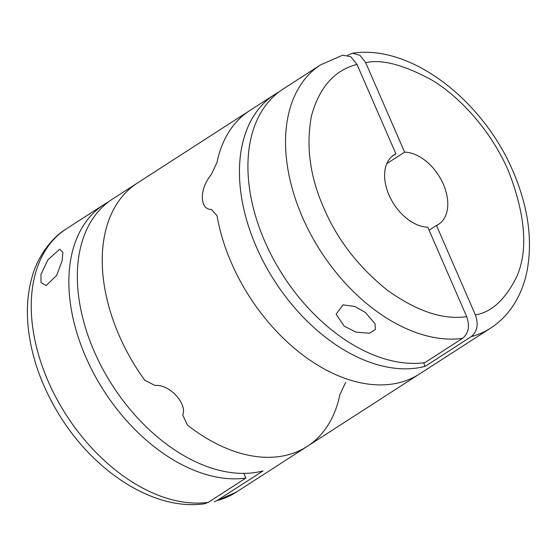<?xml version="1.0" encoding="UTF-8"?>
<svg xmlns="http://www.w3.org/2000/svg" width="557" height="557" viewBox="0 0 557 557"><rect width="100%" height="100%" fill="white"/><g stroke="black" fill="none" stroke-linecap="round" stroke-linejoin="round"><path stroke-width="0.84" d="M357.009 64.417C334.534 70.126 319.356 87.268 311.481 115.842C305.807 145.955 309.929 176.708 323.847 208.088C337.25 239.559 358.395 266.914 387.268 290.148C416.747 311.266 443.219 320.108 466.689 316.655L427.79 227.193A41.232 26.583 -122.8 0 1 389.775 196.725A41.232 26.583 -122.8 0 1 393.848 155.02A41.232 26.583 -122.8 0 1 395.916 153.878L357.009 64.417L350.743 56.689L342.646 55.185L320.679 64.821A156.684 101.019 -122.8 0 0 302.381 217.084A156.684 101.019 -122.8 0 0 462.561 338.357C468.611 333.337 469.99 326.103 466.689 316.655M217.021 215.684A156.684 101.019 57.2 0 0 231.392 262.869A156.684 101.019 57.2 0 0 419.532 373.963A156.684 101.019 -122.8 0 1 231.392 262.869A156.684 101.019 -122.8 0 1 217.021 215.684L211.528 209.536L217.021 215.684M345.625 382.457L339.916 394.565A156.684 101.019 -122.8 0 1 307.22 446.394A156.684 101.019 -122.8 0 1 187.347 424.984A156.684 101.019 57.2 0 0 307.22 446.394L490.522 328.184A156.684 101.019 -122.8 0 1 471.25 336.623L425.158 366.353A156.684 101.019 -122.8 0 1 256.29 246.807A156.684 101.019 -122.8 0 1 274.594 94.551A156.684 101.019 -122.8 0 1 278.939 91.982M347.672 55.275L352.407 53.235L359.954 55.303L365.705 62.683C381.559 58.979 403.54 64.737 431.647 79.957C459.031 96.11 491.142 130.401 508.548 171.257C525.432 214.786 528.245 249.773 516.98 276.209C505.54 299.318 491.671 312.219 475.386 314.921L436.479 225.46L429.106 230.215M216.958 500.618A156.684 101.019 57.2 0 0 236.231 492.179L214.264 501.815L216.958 500.618L263.05 470.895A156.684 101.019 57.2 0 1 94.182 351.356A156.684 101.019 57.2 0 1 112.479 199.093L137.377 183.037A156.684 101.019 57.2 0 0 119.08 335.3A156.684 101.019 -122.8 0 1 137.377 183.037L249.689 110.606A156.684 101.019 57.2 0 0 216.993 162.435L211.284 174.543L216.993 162.435A156.684 101.019 -122.8 0 1 249.689 110.606L274.594 94.551M211.284 174.543C205.449 181.679 202.456 189.31 202.302 197.443C202.609 205.303 205.679 209.335 211.528 209.536C205.693 209.341 202.623 205.31 202.302 197.443C202.463 189.289 205.456 181.659 211.284 174.543M386.795 163.633L404.605 152.145A41.232 26.583 -122.8 0 1 443.358 184.256A41.232 26.583 -122.8 0 1 438.547 224.325A41.232 26.583 -122.8 0 1 436.479 225.46M365.42 312.505L375.112 323.868L375.293 329.57L369.416 333.246L355.993 332.118L344.233 326.172L336.108 314.252L343.028 304.881L354.781 306.441L365.42 312.505M423.612 362.788L425.158 366.353M471.25 336.623C477.3 331.603 478.679 324.369 475.386 314.921M404.605 152.145L365.705 62.683M462.561 338.357L424.942 362.614A156.684 101.019 -122.8 0 1 271.663 255.816A156.684 101.019 -122.8 0 1 283.067 89.078L320.679 64.821M395.916 153.878L391.961 156.426M119.08 335.3A156.684 101.019 57.2 0 0 144.757 380.229L154.923 385.444L144.757 380.229A156.684 101.019 -122.8 0 1 119.08 335.3M154.923 385.444C169.878 384.017 187.458 404.11 182.724 414.937L187.347 424.984L182.724 414.937C187.424 404.041 169.871 384.024 154.923 385.444M204.503 503.751L208.262 502.351L245.881 478.094A156.684 101.019 -122.8 0 1 85.701 356.821A156.684 101.019 -122.8 0 1 103.999 204.558A156.684 101.019 -122.8 0 1 108.343 201.989M62.126 260.85L56.598 275.492L46.182 285.56L41.079 282.671L40.94 274.51L47.909 259.827L59.669 249.237L62.899 252.405L62.126 260.85M243.827 473.38L245.881 478.094M103.999 204.558L66.387 228.816A156.684 101.019 57.2 0 0 48.09 381.079A156.684 101.019 57.2 0 0 208.262 502.351M490.522 328.184C501.927 320.748 510.936 310.743 517.55 298.183C521.888 289.912 525.042 280.895 527.026 271.127C532.694 240.868 528.454 208.617 514.299 174.376C484.889 101.757 411.567 43.912 352.407 53.235M307.22 446.394L236.231 492.179M204.503 503.765C155.883 510.985 97.28 474.195 61.98 419.191C42.116 388.278 30.732 356.466 27.85 323.756C26.451 306.002 28.108 289.591 32.828 274.51C36.581 260.69 48.96 239.371 66.387 228.816"/></g></svg>
